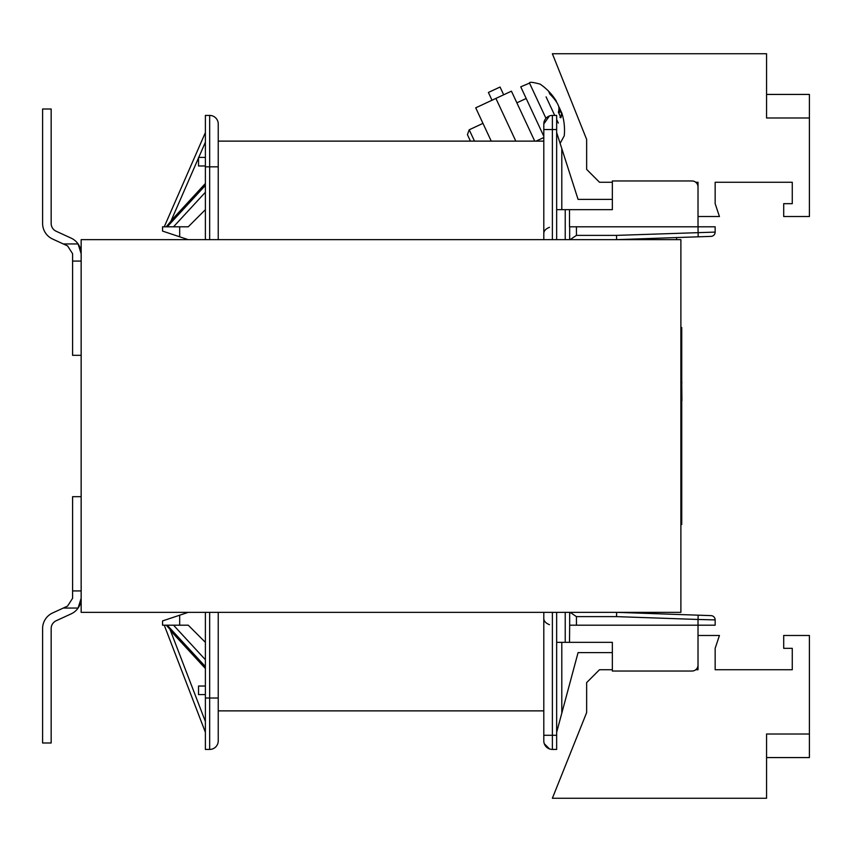 <?xml version="1.0" encoding="UTF-8"?>
<svg xmlns="http://www.w3.org/2000/svg" width="852" height="852" viewBox="0 0 852 852"><rect width="100%" height="100%" fill="white"/><g stroke="black" fill="none" stroke-linecap="round" stroke-linejoin="round"><path stroke-width="1.28" d="M218.24 710.877L543.8 710.877M543.8 141.123L218.24 141.123M556.654 612.343L556.654 735.287L543.8 735.287L543.8 740.857L543.8 612.343M552.373 239.657L552.373 129.557L556.654 129.557L556.654 115.425L552.373 115.425A8.563 8.563 0 0 0 543.8 123.987L543.8 239.657M72.59 590.926L72.59 496.684L81.153 496.684L81.153 239.657L680.886 239.657L680.886 612.343L81.153 612.343L81.153 590.926L72.59 590.926L72.59 598.285L67.596 606.07L63.272 608.062L78.096 608.062L81.153 598.285A17.136 17.136 0 0 1 71.174 613.855L56.157 620.757A8.563 8.563 0 0 0 51.163 628.542L51.163 742.997L42.6 742.997L42.6 628.542A17.136 17.136 0 0 1 52.579 612.982L63.272 608.062M63.272 243.938L52.579 239.018A17.136 17.136 0 0 1 42.6 223.458L42.6 109.003L51.163 109.003L51.163 223.458A8.563 8.563 0 0 0 56.157 231.243L71.174 238.145A17.136 17.136 0 0 1 81.153 253.715L78.096 243.938L63.272 243.938L67.596 245.93L72.59 253.715L72.59 261.074L81.153 261.074M81.153 355.316L72.59 355.316L72.59 261.074M56.157 231.243L71.174 238.145L56.157 231.243M42.6 223.458L42.6 216.099M556.654 642.333L612.343 642.333L612.343 671.035L692.026 671.035A5.996 5.996 0 0 0 698.022 665.039L698.022 625.198L715.158 625.198L715.158 619.905A4.281 4.281 0 0 0 711.026 615.623L616.624 612.343L616.55 616.624L616.624 612.343M612.343 642.333L612.343 652.611L578.071 652.611L561.798 713.167L561.798 642.333M556.654 209.667L612.343 209.667L612.343 180.965L692.026 180.965A5.996 5.996 0 0 1 698.022 186.961L698.022 182.253L695.733 182.253M616.624 239.657L616.55 235.376L616.624 239.657L698.171 236.813L698.022 226.802L715.158 226.802L715.158 232.095L616.55 235.376L576.442 235.376L570.094 239.657L576.442 235.376L576.442 226.802L698.022 226.802L698.022 186.961M576.442 226.802L569.509 226.802L569.509 209.667M569.668 612.343L569.668 625.198L698.022 625.198L698.022 619.468L715.158 619.905A4.281 4.281 0 0 0 711.026 615.623M569.668 625.198L569.509 642.333M209.667 612.343L209.667 698.022L205.385 698.022L205.385 612.343M205.385 239.657L205.385 166.832L209.667 166.832L209.667 239.657M205.385 698.022L205.385 749.43L209.667 749.43A8.563 8.563 0 0 0 218.24 740.857L218.24 612.343M218.24 239.657L218.24 123.987A8.563 8.563 0 0 0 209.667 115.425L205.385 115.425L205.385 166.832M179.687 226.802L162.551 226.802L162.551 231.084L179.687 236.803L179.687 226.802L188.249 226.802L205.385 209.667M205.385 642.333L188.249 625.198L179.687 625.198L179.687 615.197L188.249 612.343M179.687 615.197L162.551 620.916L162.551 625.198L179.687 625.198M188.249 239.657L179.687 236.803M612.343 209.667L612.343 199.389L578.071 199.389L556.654 132.561M698.171 236.813L711.026 236.377A4.281 4.281 0 0 0 715.158 232.095A4.281 4.281 0 0 1 711.026 236.377M576.442 625.198L576.442 616.624L570.094 612.343L576.442 616.624L616.55 616.624L698.022 619.468L698.171 615.187M556.654 129.557L556.654 239.657M552.373 612.343L552.373 749.43A8.563 8.563 0 0 1 543.8 740.857A8.563 8.563 0 0 0 552.373 749.43L556.654 749.43L556.654 735.287M164.255 625.198L205.385 732.294M205.385 668.341L166.236 625.198M172.519 632.716A14.921 3.855 47.3 0 0 174.788 635.326A14.921 3.855 47.3 0 0 177.216 637.797M205.385 132.561L164.255 226.802M177.216 214.203A14.921 3.855 -47.3 0 0 174.788 216.674A14.921 3.855 -47.3 0 0 172.519 219.284L170.847 221.339L198.527 157.908M166.225 226.802L170.847 221.339M205.385 686.03L198.527 686.03L198.527 694.593L205.385 694.593M205.385 157.407L198.527 157.407L198.527 165.97L205.385 165.97M218.24 166.832L209.667 166.832L209.667 115.425A8.563 8.563 0 0 1 218.24 123.987A8.563 8.563 0 0 0 209.667 115.425A8.563 8.563 0 0 1 218.24 123.987M565.227 642.333L565.227 612.343M565.227 209.667L565.227 239.657M561.798 209.667L561.798 148.599M556.654 732.294L561.798 713.167M612.343 182.253L599.499 182.253L586.645 169.399L586.645 139.419L552.373 53.74L766.566 53.74L766.566 117.991L809.4 117.991L809.4 216.525L783.702 216.525L783.702 203.671L792.264 203.671L792.264 182.253L715.158 182.253L715.158 203.671L719.439 216.525L698.022 216.525M809.4 94.434L766.566 94.434L809.4 94.434L809.4 117.991M698.022 635.475L719.439 635.475L715.158 648.329L715.158 669.747L792.264 669.747L792.264 648.329L783.702 648.329L783.702 635.475L809.4 635.475L809.4 734.009L766.566 734.009L766.566 798.26L552.373 798.26L586.645 712.581L586.645 682.601L599.499 669.747L612.343 669.747M695.733 669.747L698.022 669.747L698.022 665.039M809.4 734.009L809.4 757.566L766.566 757.566M474.5 141.123L469.207 129.781L482.956 123.37M543.8 136.267L520.753 86.829L529.529 83.113L545.951 118.321M469.207 129.781L467.428 134.669L470.442 141.123M556.633 102.261L556.186 100.887A55.668 50.694 142.8 0 0 555.536 99.865A55.668 50.694 142.8 0 0 548.784 91.696L550.2 94.551M559.934 117.288L560.925 117.746A55.668 24.399 -19.4 0 0 561.223 111.708L558.539 112.432M548.784 91.696L549.945 94.199A55.668 49.799 -13.8 0 1 557.357 103.401L558.72 106.33A55.668 22.471 149.5 0 1 558.422 112.368L560.925 117.746M558.316 123.103L556.654 119.557M554.727 115.425L546.079 96.862M558.656 112.677L561.223 111.708L561.724 112.773A55.668 50.694 -12.8 0 1 562.096 113.923A55.689 55.689 0 0 1 564.237 135.819L560.126 143.392M560.957 111.548A55.668 49.799 143.8 0 0 560.552 110.27L559.189 107.341A55.668 22.471 -19.5 0 0 558.816 106.905M543.8 137.534L536.089 141.123M534.726 141.123L511.434 91.175L495.907 98.417L515.822 141.123M491.242 141.123L475.714 107.831L495.907 98.417M492.019 100.227L488.398 92.463L500.049 87.032L503.67 94.796M676.605 237.57L676.605 239.657M81.153 496.684L81.153 590.926M67.596 606.07L72.59 598.285M42.6 635.901L42.6 628.542L42.6 635.901M56.157 620.757A8.563 8.563 0 0 0 51.163 628.542A8.563 8.563 0 0 1 56.157 620.757M681.738 400.685L681.738 470.325M681.738 382.772L681.909 400.685M681.738 381.675L681.909 382.772M680.886 524.523L681.738 524.523L681.738 327.477L680.886 327.477M218.24 698.022L209.667 698.022L209.667 749.43A8.563 8.563 0 0 0 218.24 740.857M205.385 721.537L170.166 629.82M198.75 157.407L205.385 142.199M167.216 625.198L205.385 666.583M205.385 659.736L173.531 625.198M205.385 185.416L167.216 226.802M172.519 219.284L205.385 183.659M173.531 226.802L205.385 192.264M543.8 129.557L552.373 129.557L552.373 115.425M569.668 226.802L569.668 239.657M560.552 110.27L558.667 111.239M543.8 233.949C543.64 231.105 545.536 228.879 549.508 227.292M549.476 115.925L543.8 123.987L549.476 115.925M549.476 748.919L544.311 743.753L549.476 748.919M174.788 635.326L205.385 668.5M174.788 216.674L205.385 183.5M543.8 618.051C543.64 620.895 545.536 623.121 549.508 624.708M560.904 117.501L558.422 112.176M529.529 83.113C529.209 81.781 532.756 82.122 540.147 84.146A55.689 55.689 0 0 1 555.536 99.876M516.866 102.826L526.185 98.481"/></g></svg>
